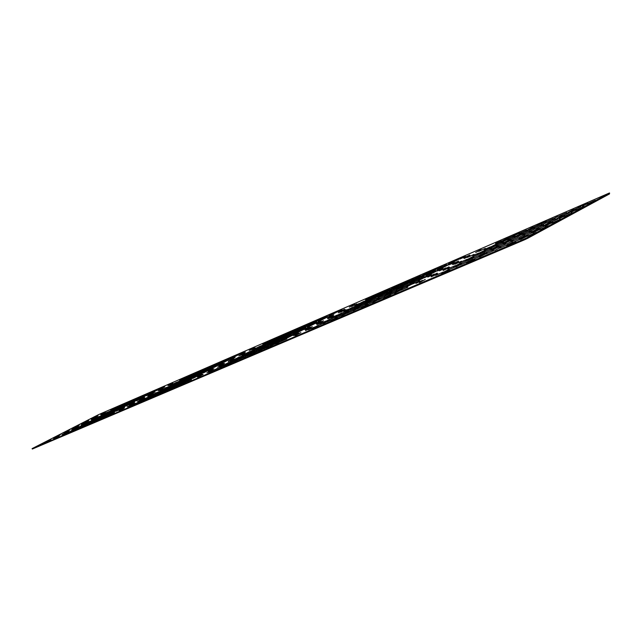 <?xml version="1.0" encoding="UTF-8"?>
<svg xmlns="http://www.w3.org/2000/svg" width="642" height="642" viewBox="0 0 642 642"><rect width="100%" height="100%" fill="white"/><g stroke="black" fill="none" stroke-linecap="round" stroke-linejoin="round"><path stroke-width="0.96" d="M94.47 417.517L98.057 415.815L94.47 417.517M179.583 380.257L182.609 378.957L179.624 380.353M185.907 377.52L188.989 376.196L185.955 377.616M190.794 375L193.884 373.668L190.843 375.088M161.19 388.217L164.071 386.982L161.23 388.314M120.712 405.375L123.272 404.267L120.752 405.455M95.425 416.69L97.833 415.655L95.465 416.77M94.984 416.522L97.367 415.494L95.024 416.602M90.442 418.849L92.817 417.822L90.49 418.929M101.099 414.652L104.726 412.934L101.099 414.652M160.027 388.33L162.875 387.102L160.075 388.426M155.244 390.793L158.084 389.574L155.292 390.882M168.718 385.417L172.81 383.491L168.718 385.417M160.781 388.851L164.817 386.949L160.781 388.851M116.066 407.75L118.618 406.659L116.114 407.839M110.793 410.037L113.313 408.954L110.841 410.118M85.193 422.267L88.789 420.566L85.193 422.267M169.769 385.32L172.77 384.028L169.817 385.417M176.052 382.608L179.102 381.292L176.101 382.704M180.996 380.056L184.061 378.74L181.036 380.152M151.504 393.209L154.369 391.981L151.552 393.297M111.403 410.142L113.947 409.05L111.451 410.23M86.237 421.393L88.62 420.366L86.277 421.481M85.884 421.176L88.243 420.165L85.924 421.264M81.301 423.527L83.645 422.516L81.341 423.608M91.774 419.435L95.401 417.709L91.774 419.435M150.437 393.265L153.269 392.053L150.485 393.361M145.606 395.753L148.422 394.549L145.646 395.849M158.879 390.488L162.972 388.562L158.879 390.488M150.998 393.891L155.035 391.981L150.998 393.891M106.716 412.549L109.252 411.458L106.765 412.637M101.484 414.804L103.98 413.737L101.532 414.892M375.185 295.585L379.952 293.538L375.241 295.697M365.523 299.766L370.201 297.76L365.579 299.878M463.388 258.028L469.824 255.067L463.388 258.028M380.57 292.752L385.352 290.698L380.626 292.864M337.652 311.835L342.058 309.942L337.7 311.948M513.528 235.124L519.739 232.46L513.592 235.261M459.897 258.911L465.554 256.487L459.961 259.039M454.03 260.909L459.584 258.525L454.095 261.037M448.517 263.838L454.063 261.463L448.581 263.958M478.804 251.367L485.376 248.342L478.804 251.367M275.667 338.214L279.471 336.577L275.723 338.318M240.397 353.935L243.928 352.418L240.445 354.031M238.222 354.448L241.697 352.948L238.27 354.545M233.182 357.056L236.649 355.564L233.231 357.153M250.476 350.075L255.155 347.884L250.476 350.075M333.992 312.935L338.326 311.073L334.049 313.047M328.704 315.703L333.029 313.85L328.76 315.816M351.318 306.483L356.783 303.939L351.318 306.483M270.531 340.886L274.319 339.265L270.579 340.99M262.795 344.232L266.518 342.635L262.851 344.337M339.273 311.691L344.642 309.195L339.273 311.691M495.528 243.487L501.587 240.886L495.592 243.615M507.942 238.11L514.138 235.453L508.007 238.246M240.806 354.256L245.405 352.097L240.806 354.256M364.295 301.307L369.046 299.276L364.351 301.427M354.681 305.464L359.335 303.473L354.737 305.584M452.08 264.047L458.532 261.077L452.08 264.047M369.76 298.434L374.519 296.395L369.816 298.554M326.93 317.445L331.312 315.575L326.987 317.565M502.309 241.127L508.504 238.471L502.373 241.256M448.71 264.857L454.351 262.442L448.774 264.986M442.964 266.783L448.493 264.416L443.028 266.911M437.371 269.752L442.892 267.393L437.435 269.881M467.448 257.418L474.045 254.384L467.448 257.418M265.355 343.582L269.126 341.961L265.403 343.687M230.197 359.223L233.696 357.722L230.245 359.327M228.119 359.68L231.569 358.196L228.167 359.777M223.023 362.321L226.465 360.844L223.071 362.425M240.108 355.459L244.787 353.269L240.108 355.459M323.383 318.488L327.693 316.642L323.44 318.601M318.031 321.289L322.324 319.451L318.079 321.409M340.421 312.197L345.902 309.653L340.421 312.197M260.146 346.287L263.91 344.674L260.203 346.391M252.458 349.609L256.158 348.02L252.515 349.713M328.431 317.373L333.808 314.869L328.431 317.373M484.253 249.505L490.295 246.921L484.317 249.642M496.635 244.161L502.814 241.512L496.699 244.297M230.494 359.608L235.1 357.45L230.494 359.608M320.518 318.777L314.885 321.337L320.535 318.817M282.063 335.894L276.758 338.31L282.079 335.935M290.136 332.404L284.751 334.843L290.152 332.436M431.472 271.221L424.635 274.303L431.496 271.277M420.687 275.883L413.962 278.925L420.711 275.94M442.482 266.454L435.525 269.592L442.507 266.51M298.361 328.84L292.896 331.32L298.378 328.881M295.328 329.691L289.943 332.139L295.352 329.731M306.732 325.213L301.186 327.733L306.748 325.253M315.262 321.522L309.629 324.082L315.278 321.57M323.945 317.766L318.231 320.358L323.969 317.806M526.568 230.053L518.648 233.616L526.601 230.125M539.681 224.371L531.608 228.006L539.721 224.451M545.299 221.354L537.234 224.989L545.339 221.434M553.107 218.561L544.873 222.26L553.147 218.641M399.773 284.936L393.281 287.873L399.797 284.992M405.206 282.071L398.706 285.008L405.23 282.127M389.63 289.325L383.242 292.222L389.654 289.382M436.953 268.316L430.116 271.405L436.985 268.372M586.555 203.474L577.993 207.326L586.595 203.554M410.126 280.458L403.513 283.443L410.15 280.514M595.319 200.288L586.571 204.212L595.359 200.376M580.914 206.523L572.343 210.375L580.954 206.604M566.846 212.614L558.444 216.386L566.886 212.695M309.974 324.29L304.34 326.842L309.99 324.33M271.622 341.335L266.318 343.743L271.638 341.367M279.647 337.869L274.27 340.308L279.671 337.901M420.374 277.095L413.536 280.177L420.406 277.151M409.628 281.734L402.911 284.767L409.652 281.79M431.352 272.352L424.386 275.49L431.376 272.417M287.833 334.33L282.376 336.809L287.849 334.37M284.912 335.124L279.527 337.564L284.928 335.164M296.163 330.734L290.617 333.246L296.179 330.774M304.645 327.075L299.02 329.619L304.669 327.115M313.288 323.335L307.582 325.927L313.312 323.383M515.221 236.136L507.292 239.691L515.253 236.208M528.31 230.478L520.229 234.105L528.35 230.558M534.024 227.412L525.942 231.04L534.056 227.493M541.712 224.692L533.47 228.392L541.752 224.772M388.787 290.73L382.295 293.667L388.819 290.786M394.3 287.825L387.808 290.762L394.324 287.881M378.684 295.095L372.304 297.984L378.716 295.151M425.943 274.142L419.106 277.232L425.967 274.206M575.224 209.597L566.645 213.449L575.264 209.685M399.099 286.276L392.495 289.261L399.131 286.332M583.875 206.483L575.112 210.415L583.915 206.572M569.478 212.703L560.899 216.547L569.518 212.783M555.434 218.77L547.024 222.541L555.474 218.85M229.338 358.717L224.523 360.908L229.355 358.75M151.022 392.238L146.938 394.108L151.03 392.262M123.906 404.364L120.014 406.145L123.906 404.364M129.371 401.996L125.431 403.802L129.387 402.012M134.066 399.589L130.117 401.394L134.066 399.589M134.924 399.589L130.936 401.419L134.924 399.589M195.328 373.443L190.818 375.498L195.337 373.467M227.308 359.175L222.557 361.342L227.324 359.199M222.309 361.759L217.558 363.926L222.325 361.791M215.399 364.752L210.712 366.887L215.407 364.784M140.55 397.157L136.521 399.003L140.55 397.157M146.272 394.678L142.187 396.547L146.28 394.702M152.074 392.166L147.941 394.06L152.074 392.166M208.594 367.697L203.971 369.808L208.61 367.73M201.909 370.594L197.343 372.673L201.925 370.619M206.844 368.043L202.278 370.129L206.86 368.067M219.203 363.974L214.396 366.157L219.219 364.006M141.497 397.133L137.412 399.003L141.505 397.157M114.493 409.187L110.609 410.968L114.509 409.211M119.918 406.843L115.985 408.649L119.934 406.868M124.66 404.412L120.72 406.217L124.66 404.412M125.431 404.468L121.45 406.29L125.439 404.492M185.41 378.563L180.908 380.618L185.41 378.563M217.277 364.367L212.534 366.526L217.293 364.399M212.213 366.991L207.47 369.15L212.229 367.015M205.344 369.952L200.665 372.087L205.36 369.985M131.016 402.053L126.988 403.898L131.032 402.077M136.69 399.605L132.613 401.467L136.706 399.629M142.452 397.117L138.327 399.003L142.468 397.141M198.587 372.874L193.972 374.976L198.603 372.898M191.942 375.739L187.384 377.817L191.958 375.771M196.942 373.163L192.375 375.241L196.958 373.187M159.842 390.44L162.827 389.164L159.89 390.537M166.077 387.752L169.111 386.452L166.134 387.848M171.077 385.168L174.126 383.868L171.125 385.272M141.713 398.249L144.554 397.029L141.762 398.345M102.006 414.965L104.526 413.881L102.054 415.053M76.96 426.144L79.319 425.132L77 426.232M76.687 425.887L79.03 424.884L76.735 425.967M72.056 428.254L74.384 427.259L72.105 428.342M140.742 398.257L143.551 397.053L140.791 398.353M135.855 400.768L138.648 399.573L135.903 400.865M97.271 417.388L99.783 416.321L97.319 417.485M92.079 419.627L94.551 418.568L92.127 419.716M353.26 307.117L357.987 305.094L353.317 307.237M343.679 311.242L348.309 309.267L343.743 311.362M358.798 304.204L363.532 302.173L358.854 304.324M316.065 323.143L320.422 321.281L316.121 323.255M490.913 247.218L497.085 244.578L490.978 247.355M437.363 270.884L442.98 268.492L437.427 271.02M431.737 272.746L437.242 270.386L431.801 272.874M426.055 275.755L431.552 273.412L426.119 275.891M254.914 349.015L258.662 347.402L254.962 349.12M219.869 364.584L223.344 363.091L219.917 364.688M217.895 364.977L221.329 363.508L217.951 365.081M212.743 367.649L216.153 366.189L212.791 367.754M312.63 324.114L316.915 322.284L312.694 324.226M307.205 326.955L311.474 325.133L307.261 327.075M249.642 351.752L253.381 350.155L249.69 351.864M242.002 355.042L245.669 353.477L242.05 355.154M472.793 255.62L478.82 253.052L472.865 255.757M485.143 250.3L491.307 247.676L485.216 250.444M299.284 329.876L293.667 332.42L299.308 329.916M261.045 346.84L255.749 349.24L261.061 346.881M269.03 343.398L263.661 345.837L269.046 343.438M409.115 283.058L402.277 286.139L409.147 283.114M398.409 287.664L391.684 290.698L398.433 287.728M420.053 278.347L413.095 281.477L420.085 278.403M277.167 339.899L271.71 342.371L277.183 339.939M274.359 340.621L268.982 343.061L274.375 340.661M285.449 336.328L279.912 338.832L285.473 336.368M293.892 332.692L288.274 335.236L293.908 332.733M302.494 328.985L296.789 331.569L302.51 329.033M503.689 242.315L495.76 245.87L503.729 242.387M516.754 236.681L508.665 240.317L516.794 236.762M522.556 233.568L514.475 237.195L522.596 233.648M530.131 230.919L521.882 234.627L530.172 231M377.648 296.612L371.156 299.541L377.673 296.66M383.242 293.659L376.75 296.596L383.266 293.715M367.585 300.946L361.205 303.827L367.617 300.994M414.764 280.064L407.927 283.146L414.796 280.121M563.692 215.824L555.105 219.676L563.732 215.913M387.92 292.182L381.316 295.168L387.945 292.238M572.223 212.791L563.451 216.715L572.271 212.879M557.858 218.978L549.255 222.83L557.898 219.066M543.83 225.021L535.404 228.801L543.87 225.109M208.939 369.286L204.148 371.469L208.955 369.319M131.867 402.085L127.79 403.946L131.875 402.109M104.991 414.066L101.107 415.839L104.999 414.09M110.368 411.747L106.444 413.544L110.368 411.747M115.159 409.291L111.226 411.089L115.167 409.315M115.833 409.395L111.86 411.209L115.841 409.419M175.37 383.747L170.884 385.794L175.37 383.747M207.125 369.623L202.382 371.782L207.141 369.656M202.005 372.272L197.271 374.43L202.013 372.304M195.176 375.217L190.505 377.344L195.192 375.249M121.378 407.004L117.358 408.842L121.394 407.028M127.012 404.58L122.943 406.442L127.02 404.604M132.725 402.117L128.609 403.995L132.725 402.117M188.467 378.106L183.853 380.208L188.483 378.138M181.863 380.947L177.312 383.025L181.879 380.979M186.918 378.339L182.368 380.417L186.934 378.371M59.048 435.846L55.437 437.555L59.048 435.846M128.24 406.691L132.3 404.909L128.24 406.691M134.33 404.091L138.439 402.277L134.33 404.091M129.122 406.779L133.223 404.974L129.122 406.779M110.56 414.251L114.445 412.533L110.56 414.251M62.378 435.252L65.853 433.719L62.378 435.252M47.54 441.174L50.846 439.706L47.54 441.174M37.982 445.66L41.232 444.224L37.982 445.66M42.781 443.205L46.047 441.76L42.781 443.205M65.5 433.085L61.849 434.819L65.5 433.085M99.775 419.298L103.595 417.613L99.775 419.298M104.855 416.682L108.683 414.997L104.855 416.682M131.458 404.869L127.341 406.811L131.458 404.869M123.697 408.184L119.637 410.102L123.697 408.184M67.29 432.732L70.772 431.191L67.29 432.732M62.242 434.891L65.677 433.366L62.242 434.891M68.63 430.934L65.027 432.644L68.63 430.934M138.511 401.394L142.588 399.597L138.511 401.394M144.651 398.77L148.784 396.941L144.651 398.77M139.507 401.427L143.631 399.605L139.507 401.427M120.688 409.034L124.596 407.309L120.688 409.034M72.177 430.228L75.668 428.679L72.177 430.228M57.106 436.271L60.436 434.803L57.106 436.271M47.556 440.765L50.83 439.313L47.556 440.765M52.307 438.334L55.589 436.873L52.307 438.334M75.146 428.142L71.495 429.875L75.146 428.142M109.91 414.082L113.746 412.389L109.91 414.082M114.934 411.498L118.786 409.797L114.934 411.498M141.657 399.613L137.548 401.547L141.657 399.613M133.833 402.967L129.78 404.877L133.833 402.967M77.04 427.733L80.547 426.184L77.04 427.733M71.952 429.915L75.403 428.383L71.952 429.915M317.71 325.751L323.841 323.07L317.71 325.751M308.296 329.771L314.307 327.139L308.296 329.771M422.42 280.385L415.92 283.379L422.42 280.385M311.884 328.816L318.007 326.136L311.884 328.816M281.148 341.367L286.838 338.88L281.148 341.367M441.728 273.42L449.536 270.025L441.728 273.42M400.6 290.336L407.782 287.207L400.6 290.336M383.451 298.289L390.464 295.224L383.451 298.289M389.445 295.103L396.475 292.038L389.445 295.103M437.804 273.805L431.159 276.854L437.804 273.805M210.496 372.071L215.439 369.896L210.496 372.071M186.87 381.645L191.517 379.607L186.87 381.645M174.52 387.415L179.078 385.409L174.52 387.415M179.904 384.622L184.479 382.616L179.904 384.622M211.603 370.578L206.893 372.785L211.603 370.578M266.759 348.068L272.336 345.621L266.759 348.068M272.449 345.083L278.042 342.635L272.449 345.083M311.073 328.022L305.56 330.582L311.073 328.022M216.009 369.198L220.968 367.023L216.009 369.198M208.522 372.4L213.401 370.249L208.522 372.4M299.156 333.126L293.739 335.638L299.156 333.126M435.621 275.378L443.269 272.048L435.621 275.378M447.843 270.154L455.651 266.751L447.843 270.154M202.102 374.647L197.455 376.822L202.102 374.647M329.242 319.684L335.381 316.996L329.242 319.684M319.772 323.745L325.807 321.096L319.772 323.745M434.289 274.07L427.797 277.055L434.289 274.07M323.496 322.709L329.635 320.021L323.496 322.709M292.479 335.437L298.185 332.933L292.479 335.437M453.894 266.92L461.718 263.509L453.894 266.92M412.501 284.013L419.699 280.867L412.501 284.013M395.392 291.95L402.43 288.876L395.392 291.95M401.298 288.812L408.344 285.73L401.298 288.812M449.721 267.441L443.092 270.491L449.721 267.441M221.482 366.349L226.457 364.166L221.482 366.349M197.584 376.092L202.254 374.029L197.584 376.092M185.249 381.854L189.839 379.831L185.249 381.854M190.57 379.093L195.168 377.071L190.57 379.093M222.389 364.977L217.686 367.176L222.389 364.977M278.106 342.122L283.708 339.666L278.106 342.122M283.732 339.185L289.341 336.721L283.732 339.185M322.453 322.043L316.947 324.603L322.453 322.043M226.931 363.516L231.906 361.326L226.931 363.516M219.395 366.743L224.291 364.592L219.395 366.743M310.471 327.187L305.062 329.699L310.471 327.187M447.651 268.958L455.306 265.611L447.651 268.958M459.905 263.702L467.737 260.291L459.905 263.702M212.823 369.078L208.185 371.253L212.823 369.078M254.898 353.124L249.505 355.483L254.898 353.124M228.263 363.966L223.223 366.181L228.263 363.966M236.112 360.611L230.984 362.858L236.112 360.611M374.23 301.604L367.473 304.557L374.23 301.604M363.637 306.13L357.016 309.019L363.637 306.13M385.048 296.981L378.162 299.991L385.048 296.981M244.104 357.193L238.888 359.48L244.104 357.193M230.534 363.516L225.414 365.763L230.534 363.516M252.25 353.718L246.945 356.045L252.25 353.718M260.556 350.171L255.155 352.538L260.556 350.171M269.022 346.552L263.525 348.959L269.022 346.552M467.994 261.551L460.001 265.026L467.946 261.471M480.978 255.998L472.809 259.553L480.978 255.998M474.815 259.304L466.654 262.859L474.815 259.304M494.276 250.316L485.922 253.951L494.276 250.316M343.125 314.893L336.761 317.678L343.125 314.893M337.235 317.999L330.879 320.775L337.235 317.999M333.19 319.138L326.947 321.867L333.19 319.138M368.259 304.765L361.518 307.703L368.259 304.765M515.67 241.882L506.923 245.677L515.67 241.882M353.269 310.559L346.784 313.392L353.269 310.559M536.198 232.404L527.242 236.304L536.198 232.404M521.882 238.527L513.127 242.331L521.882 238.527M507.91 244.49L499.356 248.213L507.91 244.49M266.181 347.226L260.772 349.601L266.181 347.226M239.265 358.236L234.202 360.459L239.265 358.236M247.162 354.849L242.018 357.113L247.162 354.849M386.019 295.36L379.245 298.321L386.019 295.36M375.385 299.918L368.749 302.823L375.385 299.918M396.884 290.706L389.983 293.723L396.884 290.706M255.211 351.399L249.971 353.702L255.211 351.399M241.657 357.722L236.521 359.977L241.657 357.722M263.413 347.892L258.084 350.227L263.413 347.892M271.759 344.313L266.342 346.688L271.759 344.313M280.273 340.661L274.76 343.085L280.273 340.661M480.12 255.043L472.119 258.541L480.12 255.043M493.136 249.465L484.959 253.036L493.136 249.465M487.085 252.723L478.908 256.278L487.085 252.723M506.474 243.751L498.112 247.403L506.474 243.751M354.777 308.746L348.389 311.539L354.777 308.746M348.975 311.811L342.595 314.596L348.975 311.811M344.794 313.023L338.527 315.768L344.794 313.023M380.144 298.474L373.387 301.427L380.144 298.474M528.037 235.197L519.282 239.009L528.037 235.197M364.969 304.38L358.461 307.229L364.969 304.38M548.485 225.751L539.521 229.659L548.485 225.751M534.136 231.898L525.381 235.718L534.136 231.898M520.14 237.901L511.578 241.633L520.14 237.901M177.144 385.802L172.642 387.784L177.144 385.802M91.966 422.629L88.251 424.274L91.966 422.629M75.531 429.217L72 430.774L75.531 429.217M80.78 426.97L77.201 428.551L80.78 426.97M75.804 429.53L72.233 431.103L75.804 429.53M86.108 424.699L82.481 426.296L86.108 424.699M144.273 399.846L140.1 401.683L144.273 399.846M165.002 391.476L160.572 393.418L165.002 391.476M170.347 388.707L165.909 390.657L170.347 388.707M163.662 391.564L159.296 393.482L163.662 391.564M91.517 422.38L87.842 424.009L91.517 422.38M97.014 420.037L93.291 421.682L97.014 420.037M102.6 417.653L98.82 419.314L102.6 417.653M157.089 394.373L152.788 396.266L157.089 394.373M150.629 397.133L146.392 398.995L150.629 397.133M145.357 399.854L141.136 401.715L145.357 399.854M187.793 380.281L183.267 382.279L187.793 380.281M102.038 417.452L98.298 419.106L102.038 417.452M85.354 424.177L81.807 425.742L85.354 424.177M90.65 421.906L87.055 423.495L90.65 421.906M85.723 424.434L82.136 426.015L85.723 424.434M96.027 419.603L92.376 421.216L96.027 419.603M154.674 394.477L150.477 396.323L154.674 394.477M175.659 385.954L171.213 387.912L175.659 385.954M180.948 383.218L176.486 385.184L180.948 383.218M174.215 386.107L169.825 388.041L174.215 386.107M101.484 417.26L97.793 418.897L101.484 417.26M107.029 414.884L103.282 416.546L107.029 414.884M112.655 412.477L108.859 414.154L112.655 412.477M167.594 388.94L163.269 390.85L167.594 388.94M161.078 391.732L156.817 393.61L161.078 391.732M155.87 394.421L151.624 396.299L155.87 394.421M159.906 390.898L164.071 389.052L159.906 390.898M130.703 403.882L134.627 402.141L130.703 403.882M119.934 408.93L123.794 407.221L119.934 408.93M124.901 406.37L128.769 404.661L124.901 406.37M129.845 403.826L133.721 402.109L129.845 403.826M151.737 394.413L147.636 396.347L151.737 394.413M154.85 393.506L159.007 391.668L154.85 393.506M148.671 396.162L152.764 394.349L148.671 396.162M143.856 397.799L139.812 399.709L143.856 397.799M149.763 396.13L153.911 394.3L149.763 396.13M471.782 257.354L479.614 253.927L471.782 257.354M459.487 262.642L467.159 259.28L459.487 262.642M465.867 260.516L473.7 257.097L465.867 260.516M477.648 254.224L485.488 250.789L477.648 254.224M424.218 277.785L431.424 274.632L424.218 277.785M334.939 316.691L341.095 313.986L334.939 316.691M346.223 310.752L352.394 308.04L346.223 310.752M303.65 329.587L309.38 327.067L303.65 329.587M289.309 336.264L294.927 333.792L289.309 336.264M294.855 333.367L300.48 330.887L294.855 333.367M300.36 330.478L306.001 327.998L300.36 330.478M333.671 316.153L328.182 318.705L333.671 316.153M407.156 285.706L414.21 282.616L407.156 285.706M412.975 282.616L420.037 279.527L412.975 282.616M418.744 279.559L425.815 276.453L418.744 279.559M461.454 261.19L454.833 264.231L461.454 261.19M340.597 313.713L346.768 311.001L340.597 313.713M331.087 317.798L337.138 315.142L331.087 317.798M445.965 267.85L439.497 270.828L445.965 267.85M321.634 321.329L316.233 323.841L321.634 321.329M266.173 345.685L260.917 347.996L266.173 345.685M263.477 346.343L258.301 348.63L263.477 346.343M258.076 349.16L252.908 351.439L258.076 349.16M252.635 351.993L247.483 354.264L252.635 351.993M274.415 342.146L269.07 344.497L274.415 342.146M282.817 338.535L277.376 340.926L282.817 338.535M277.312 341.416L271.879 343.799L277.312 341.416M288.29 335.67L282.841 338.069L288.29 335.67M250.131 352.578L245.043 354.817L250.131 352.578M291.38 334.851L285.851 337.291L291.38 334.851M122.606 407.357L118.794 409.05L122.606 407.357M105.834 414.563L102.174 416.185L105.834 414.563M105.256 414.403L101.637 416.016L105.256 414.403M100.417 416.891L96.798 418.496L100.417 416.891M95.546 419.395L91.934 420.992L95.546 419.395M111.339 412.196L107.623 413.841L111.339 412.196M116.932 409.797L113.169 411.466L116.932 409.797M111.989 412.333L108.233 414.002L111.989 412.333M121.844 407.269L118.064 408.946L121.844 407.269M95.072 419.186L91.509 420.767L95.072 419.186M198.314 374.832L193.772 376.838L198.314 374.832M177.962 383.579L173.621 385.497L177.962 383.579M176.526 383.747L172.233 385.649L176.526 383.747M171.406 386.396L167.129 388.29L171.406 386.396M166.262 389.052L161.993 390.938L166.262 389.052M184.631 380.714L180.225 382.656L184.631 380.714M191.42 377.801L186.942 379.775L191.42 377.801M186.196 380.497L181.726 382.471L186.196 380.497M196.604 375.113L192.119 377.095L196.604 375.113M164.954 389.164L160.741 391.026L164.954 389.164M232.34 360.708L237.323 358.509L232.34 360.708M243.053 355.13L248.061 352.923L243.053 355.13M208.177 370.603L212.863 368.532L208.177 370.603M195.858 376.356L200.465 374.326L195.858 376.356M201.106 373.636L205.721 371.598L201.106 373.636M206.331 370.932L210.953 368.885L206.331 370.932M233.046 359.44L228.343 361.639L233.046 359.44M237.709 357.907L242.708 355.708L237.709 357.907M230.133 361.165L235.052 358.998L230.133 361.165M223.408 363.581L218.786 365.747L223.408 363.581M408.545 284.518L401.619 287.56L408.545 284.518M560.562 219.219L551.59 223.135L560.562 219.219M356.23 306.996L349.946 309.757L356.23 306.996M492.045 248.655L484.036 252.154L492.045 248.655M403.377 286.163L396.587 289.149L403.377 286.163M552.128 222.18L543.365 226.008L552.128 222.18M391.853 292.27L385.072 295.24L391.853 292.27M540.187 228.632L531.424 232.452L540.187 228.632M397.639 289.205L390.85 292.182L397.639 289.205M546.182 225.39L537.418 229.218L546.182 225.39M386.957 293.795L380.305 296.716L386.957 293.795M532.162 231.417L523.591 235.157L532.162 231.417M360.539 305.704L354.143 308.505L360.539 305.704M499.147 246.239L490.961 249.818L499.147 246.239M366.261 302.687L359.857 305.496L366.261 302.687M505.102 243.045L496.908 246.624L505.102 243.045M371.935 299.694L365.531 302.51L371.935 299.694M511.008 239.867L502.814 243.454L511.008 239.867M376.501 298.289L369.977 301.154L376.501 298.289M518.471 237.299L510.093 240.959L518.471 237.299M81.879 425.253L85.394 423.696L81.879 425.253M78.115 426.079L74.512 427.789L78.115 426.079M81.55 424.996L85.025 423.455L81.55 424.996M86.694 422.789L90.209 421.224L86.694 422.789M84.68 423.255L81.036 424.98L84.68 423.255M66.415 431.111L69.721 429.642L66.415 431.111M61.736 433.511L65.035 432.042L61.736 433.511M57.034 435.918L60.324 434.449L57.034 435.918M66.583 431.424L69.922 429.939L66.583 431.424M91.477 420.333L95.008 418.769L91.477 420.333M546.27 222.525L540.676 225.559L546.342 222.694M495.303 245.734L489.645 248.783L495.375 245.878M518.078 233.544L512.605 236.497L518.15 233.688M469.896 255.524L464.367 258.493L469.96 255.652M424.089 276.421L418.504 279.406L424.145 276.55M446.479 264.552L441.062 267.441L446.535 264.673M402.967 284.438L397.51 287.343L403.015 284.55M361.462 303.409L355.981 306.322L361.518 303.514M383.394 291.869L378.066 294.694L383.443 291.974M343.823 309.99L338.462 312.823L343.863 310.086M305.969 327.324L300.592 330.165L306.017 327.42M327.396 316.113L322.172 318.873L327.444 316.209M291.179 332.733L285.931 335.493L291.219 332.821M256.455 348.67L251.191 351.423L256.495 348.742M277.36 337.788L272.232 340.477L277.392 337.861M244.024 353.108L238.888 355.788L244.064 353.18M211.996 367.826L206.852 370.506L212.029 367.898M232.372 357.265L227.356 359.881L232.404 357.337M201.54 371.461L196.524 374.069L201.572 371.525M171.863 385.12L166.84 387.728L171.887 385.184M191.709 374.88L186.806 377.424L191.741 374.936M163.068 388.081L158.173 390.625L163.1 388.137M135.446 400.817L130.551 403.353L135.478 400.873M154.778 390.874L149.987 393.353L154.802 390.922M128.063 403.2L123.28 405.68L128.095 403.256M102.263 415.117L97.48 417.581L102.287 415.165M121.081 405.463L116.411 407.879L121.105 405.511M96.083 417.019L91.413 419.427L96.107 417.067M53.703 438.727L59.273 435.918L53.727 438.767M95.883 416.377L90.602 419.041L95.883 416.377M116.491 407.453L111.098 410.174L116.491 407.453M86.718 421.064L81.39 423.752L86.718 421.064M107.166 412.236L101.725 414.981L107.166 412.236M315.021 321.915L320.23 319.17L315.021 321.915M281.669 336.344L286.805 333.647L281.669 336.344M431.873 271.365L437.266 268.484L431.873 271.365M527.604 229.948L533.085 226.987L527.604 229.948M540.821 224.235L546.302 221.265L540.821 224.235M399.982 285.16L405.343 282.311L399.982 285.16M389.782 289.574L395.127 286.733L389.782 289.574M568.186 212.398L573.683 209.404L568.186 212.398M304.348 327.492L309.637 324.708L304.348 327.492M271.173 341.809L276.381 339.072L271.173 341.809M420.719 277.272L426.192 274.351L420.719 277.272M516.192 236.071L521.769 233.054L516.192 236.071M529.385 230.382L534.963 227.356L529.385 230.382M388.94 290.987L394.381 288.098L388.94 290.987M378.78 295.368L384.205 292.487L378.78 295.368M556.71 218.585L562.296 215.543L556.71 218.585M139.635 397.783L144.378 395.328L139.635 397.783M194.582 374.013L199.501 371.453L194.582 374.013M214.725 365.298L219.7 362.706L214.725 365.298M201.187 371.156L206.122 368.588L201.187 371.156M130.053 402.711L134.852 400.223L130.053 402.711M184.615 379.165L189.591 376.573L184.615 379.165M204.629 370.522L209.661 367.898L204.629 370.522M191.18 376.332L196.171 373.732L191.18 376.332M77.465 425.807L72.089 428.511L77.465 425.807M97.745 417.067L92.255 419.836L97.745 417.067M436.905 270.9L429.715 274.583L436.905 270.9M484.501 250.388L477.118 254.184L484.501 250.388M293.538 333.142L298.899 330.317L293.538 333.142M260.54 347.346L265.82 344.577L260.54 347.346M409.395 283.274L414.957 280.297L409.395 283.274M504.596 242.291L510.27 239.225L504.596 242.291M517.757 236.625L523.439 233.552L517.757 236.625M377.737 296.901L383.258 293.964L377.737 296.901M367.617 301.25L373.122 298.329L367.617 301.25M545.034 224.885L550.724 221.787L545.034 224.885M120.367 407.686L125.222 405.174L120.367 407.686M174.528 384.373L179.567 381.749L174.528 384.373M194.406 375.811L199.501 373.154L194.406 375.811M181.044 381.565L186.108 378.932L181.044 381.565M63.775 432.812L68.509 430.373L63.775 432.812M83.813 424.21L88.62 421.722L83.813 424.21M511.401 240.044L503.769 243.968L511.401 240.044M371.622 300.127L364.592 303.722L371.622 300.127M538.654 228.327L530.902 232.324L538.654 228.327M392.455 291.171L385.328 294.822L392.455 291.171M552.778 222.26L544.978 226.281L552.778 222.26M403.208 286.549L396.034 290.224L403.208 286.549M498.256 245.693L490.673 249.594L498.256 245.693M361.526 304.469L354.545 308.04L361.526 304.469M524.514 238.904L32.1 448.614L98.475 414.668L608.841 193.234L609.563 192.969L609.523 193.916L527.588 238.351L524.875 239.651L524.514 238.904L527.226 237.596L527.588 238.351M609.523 193.916L609.186 193.202L527.226 237.596M239.177 357.056L232.797 360.298L239.177 357.056M209.669 369.744L203.442 372.906L209.669 369.744M73.645 428.567L78.42 426.111L73.645 428.567M168.14 387.591L163.036 390.248L168.164 387.656M194.703 376.18L189.51 378.884L194.735 376.244M187.889 379.101L182.729 381.797L187.921 379.173M174.616 384.815L169.488 387.479L174.64 384.871M97.985 417.749L93.13 420.253L98.009 417.798M119.926 408.32L114.99 410.872L119.95 408.368M114.316 410.728L109.397 413.271L114.34 410.784M103.346 415.446L98.475 417.966L103.37 415.494M253.638 350.845L248.277 353.654L253.67 350.925M286.444 336.737L281.011 339.602L286.493 336.825M278.01 340.364L272.601 343.213L278.058 340.453M261.615 347.418L256.238 350.235L261.655 347.499M341.945 312.887L335.052 316.402L341.945 312.887M305.038 328.744L298.329 332.171L305.038 328.744M425.413 277.007L418.135 280.731L425.413 277.007M472.865 256.607L465.386 260.451L472.865 256.607M156.375 392.655L150.437 395.657L156.375 392.655M132.228 403.032L126.434 405.961L132.228 403.032M164.304 390.135L159.12 392.84L164.336 390.2M177.489 384.486L172.257 387.214L177.521 384.55M184.254 381.589L178.998 384.325L184.286 381.653M157.876 392.896L152.716 395.576L157.908 392.952M93.596 420.446L88.668 422.998L93.62 420.502M88.283 422.725L83.372 425.261L88.307 422.781M110.039 413.4L105.047 415.984L110.071 413.456M104.477 415.783L99.502 418.359L104.502 415.839M153.879 395.528L148.631 398.257L153.911 395.592M166.968 389.935L161.664 392.695L167 389.999M173.677 387.062L168.356 389.838L173.709 387.134M147.5 398.249L142.267 400.977L147.532 398.313M83.749 425.51L78.757 428.086L83.773 425.558M78.476 427.765L73.509 430.325L78.501 427.813M100.048 418.536L95 421.152L100.08 418.592M94.534 420.895L89.503 423.503L94.559 420.951M524.723 235.63L518.824 238.84L524.803 235.799M538.774 229.603L532.868 232.821L538.855 229.78M348.726 311.073L343.053 314.09L348.775 311.185M358.75 306.78L353.052 309.813L358.806 306.892M497.622 247.242L491.748 250.428L497.702 247.403M484.558 252.844L478.683 256.022L484.63 253.004M250.725 353.092L245.276 355.949L250.765 353.172M379.43 297.912L373.7 300.97L379.486 298.032M390.111 293.338L384.357 296.403L390.167 293.458M242.796 356.487L237.371 359.335L242.837 356.567M275.418 342.507L269.905 345.412L275.458 342.595M267.032 346.102L261.543 348.991L267.072 346.182M512.541 242.195L506.53 245.469L512.621 242.371M526.56 236.208L520.542 239.482L526.649 236.384M337.154 317.172L331.392 320.238L337.21 317.284M347.129 312.911L341.343 315.992L347.186 313.023M485.504 253.759L479.518 257.001L485.585 253.919M472.472 259.328L466.501 262.562L472.544 259.48M239.699 358.838L234.178 361.743L239.739 358.918M367.722 304.107L361.895 307.213L367.778 304.228M378.347 299.565L372.512 302.687L378.411 299.686M231.818 362.208L226.321 365.097L231.858 362.289M264.239 348.349L258.646 351.294L264.287 348.437M255.901 351.912L250.332 354.841L255.949 352.001M461.044 262.923L453.469 266.815L461.044 262.923M228.432 362.65L221.988 365.924L228.432 362.65M199.116 375.217L192.825 378.403L199.116 375.217M413.745 283.202L406.378 286.982L413.745 283.202M293.908 334.578L287.126 338.037L293.908 334.578M330.622 318.841L323.648 322.396L330.622 318.841M449.031 269.351L441.359 273.291L449.031 269.351M217.55 368.307L211.033 371.614L217.55 368.307M188.435 380.754L182.079 383.98L188.435 380.754M401.892 289.502L394.437 293.322L401.892 289.502M282.624 340.485L275.763 343.984L282.624 340.485M319.138 324.876L312.092 328.479L319.138 324.876M78.605 426.882L73.019 429.699L78.605 426.882M58.663 435.428L53.206 438.181L58.663 435.428M122.245 408.168L116.403 411.129L122.245 408.168M146.199 397.896L140.213 400.929L146.199 397.896M68.879 431.865L63.245 434.706L68.879 431.865M49.129 440.308L43.616 443.084L49.129 440.308M112.157 413.36L106.251 416.345L112.157 413.36M135.911 403.208L129.869 406.266L135.911 403.208M201.259 372.866L206.379 370.193L201.259 372.866M109.325 412.437L114.148 409.949L109.325 412.437M103.932 414.756L108.731 412.284L103.932 414.756M126.017 405.254L130.896 402.727L126.017 405.254M559.174 218.802L564.872 215.696L559.174 218.802M268.565 343.895L273.861 341.111L268.565 343.895M398.618 287.913L404.171 284.952L398.618 287.913M285.056 336.793L290.393 333.984L285.056 336.793M249.786 351.535L243.47 354.745L249.786 351.535M220.094 364.335L213.922 367.465L220.094 364.335M316.024 322.998L309.38 326.377L316.024 322.998M353.1 307.012L346.287 310.495L353.1 307.012M142.107 397.944L136.361 400.849L142.107 397.944M166.422 387.463L160.548 390.44L166.422 387.463M211.523 367.553L216.579 364.913L211.523 367.553M118.922 407.51L123.689 405.046L118.922 407.51M113.482 409.861L118.232 407.405L113.482 409.861M135.743 400.255L140.566 397.759L135.743 400.255M221.667 362.297L226.658 359.697L221.667 362.297M128.424 402.63L133.135 400.199L128.424 402.63M122.943 405.006L127.63 402.582L122.943 405.006M145.365 395.303L150.132 392.84L145.365 395.303M570.866 212.478L576.46 209.428L570.866 212.478M279.238 338.326L284.462 335.581L279.238 338.326M409.901 281.942L415.366 279.029L409.901 281.942M295.826 331.168L301.09 328.399L295.826 331.168M582.358 206.267L587.855 203.265L582.358 206.267M289.783 332.829L294.935 330.124L289.783 332.829M421.024 276.06L426.408 273.187L421.024 276.06M306.451 325.622L311.643 322.886L306.451 325.622M495.953 244.265L488.658 248.013L495.953 244.265M260.267 346.086L254.015 349.264L260.267 346.086M230.39 358.998L224.283 362.096L230.39 358.998M448.228 264.889L441.118 268.525L448.228 264.889M326.858 317.317L320.286 320.671L326.858 317.317M364.11 301.226L357.361 304.669L364.11 301.226M507.228 238.238L500.014 241.938L507.228 238.238M270.619 340.709L264.424 343.847L270.619 340.709M240.565 353.718L234.523 356.783L240.565 353.718M459.375 258.967L452.353 262.562L459.375 258.967M337.548 311.723L331.047 315.037L337.548 311.723M374.96 295.521L368.291 298.923L374.96 295.521M151.873 392.92L146.175 395.801L151.873 392.92M176.365 382.335L170.547 385.28L176.365 382.335M161.527 387.945L155.894 390.801L161.527 387.945M186.196 377.263L180.426 380.184L186.196 377.263M64.072 433.478L68.895 430.991L64.072 433.478M69.48 431.994L74.424 429.442L69.48 431.994M79.295 426.962L84.182 424.434L79.295 426.962M89.005 421.979L93.836 419.483L89.005 421.979M85.258 425.253L90.265 422.669L85.258 425.253M95.217 420.141L100.168 417.581L95.217 420.141M105.063 415.085L109.959 412.557L105.063 415.085M101.789 418.199L106.861 415.575L101.789 418.199M111.885 413.007L116.9 410.407L111.885 413.007M121.876 407.871L126.827 405.303L121.876 407.871M119.115 410.8L124.259 408.135L119.115 410.8M129.363 405.527L134.435 402.887L129.363 405.527M139.491 400.303L144.506 397.703L139.491 400.303M137.308 403.04L142.508 400.327L137.308 403.04M147.692 397.671L152.836 394.999L147.692 397.671M157.964 392.374L163.044 389.726L157.964 392.374M156.423 394.878L161.696 392.126L156.423 394.878M166.96 389.421L172.168 386.709L166.96 389.421M177.377 384.036L182.521 381.356L177.377 384.036M176.534 386.291L181.879 383.499L176.534 386.291M187.223 380.746L192.496 377.994L187.223 380.746M197.784 375.273L202.992 372.561L197.784 375.273M197.728 377.239L203.137 374.406L197.728 377.239M208.57 371.606L213.906 368.813L208.57 371.606M219.283 366.044L224.548 363.292L219.283 366.044M220.086 367.697L225.567 364.825L220.086 367.697M231.08 361.968L236.489 359.135L231.08 361.968M241.938 356.318L247.274 353.525L241.938 356.318M243.711 357.61L249.257 354.689L243.711 357.61M254.866 351.784L260.331 348.911L254.866 351.784M265.868 346.046L271.261 343.205L265.868 346.046M268.717 346.929L274.335 343.968L268.717 346.929M280.024 341.014L285.554 338.101L280.024 341.014M291.179 335.18L296.628 332.307L291.179 335.18M295.232 335.614L300.905 332.612L295.232 335.614M306.683 329.603L312.277 326.642L306.683 329.603M317.983 323.672L323.496 320.759L317.983 323.672M323.383 323.592L329.121 320.551L323.383 323.592M334.988 317.485L340.637 314.484L334.988 317.485M346.431 311.458L351.993 308.505L346.431 311.458M353.333 310.808L359.135 307.719L353.333 310.808M365.081 304.597L370.795 301.555L365.081 304.597M376.661 298.482L382.287 295.489L376.661 298.482M385.256 297.174L391.114 294.044L385.256 297.174M397.149 290.866L402.911 287.785L397.149 290.866M408.866 284.655L414.531 281.621L408.866 284.655M419.37 282.616L425.277 279.439L419.37 282.616M431.392 276.204L437.202 273.083L431.392 276.204M443.229 269.897L448.943 266.831L443.229 269.897M455.892 267.024L461.847 263.806L455.892 267.024M468.034 260.516L473.892 257.354L468.034 260.516M479.983 254.12L485.737 251.014L479.983 254.12M495.086 250.284L501.081 247.034L495.086 250.284M507.341 243.687L513.231 240.493L507.341 243.687M519.394 237.203L525.172 234.065L519.394 237.203M105.32 412.292L100.698 414.668L105.344 412.333M86.75 421.802L82.024 424.234L86.766 421.85M111.724 410.262L106.997 412.702L111.748 410.31M137.548 398.329L132.822 400.777L137.581 398.385M118.481 408.127L113.642 410.631L118.505 408.176M145.164 395.817L140.325 398.321L145.188 395.873M172.81 383.065L167.963 385.577L172.834 383.122M153.221 393.153L148.262 395.729L153.253 393.209M181.838 379.968L176.879 382.552L181.871 380.032M211.539 366.293L206.58 368.869L211.571 366.357M191.428 376.693L186.349 379.334L191.46 376.758M222.244 362.513L217.165 365.162L222.276 362.586M254.28 347.779L249.216 350.428L254.32 347.852M233.64 358.501L228.44 361.221L233.68 358.573M266.968 343.189L261.784 345.918L267.008 343.269M301.692 327.251L296.516 329.972L301.732 327.332M280.53 338.294L275.209 341.087L280.57 338.374M316.755 321.682L311.45 324.483L316.795 321.77M354.585 304.34L349.304 307.133L354.633 304.436M332.901 315.72L327.468 318.592L332.949 315.816M372.504 297.599L367.104 300.464L372.553 297.703M413.97 278.628L408.593 281.485L414.018 278.74M391.805 290.336L386.267 293.29L391.861 290.449M435.364 270.442L429.867 273.38L435.42 270.563M481.107 249.553L475.658 252.475L481.171 249.682M458.516 261.583L452.891 264.608L458.581 261.719M506.787 239.586L501.217 242.588L506.851 239.731M557.633 216.41L552.144 219.395L557.713 216.571M534.714 228.753L529.024 231.834L534.786 228.913M346.72 312.06L344.987 312.863M32.204 448.573L32.421 448.999L524.875 239.651M32.1 448.614L32.309 449.039"/></g></svg>
